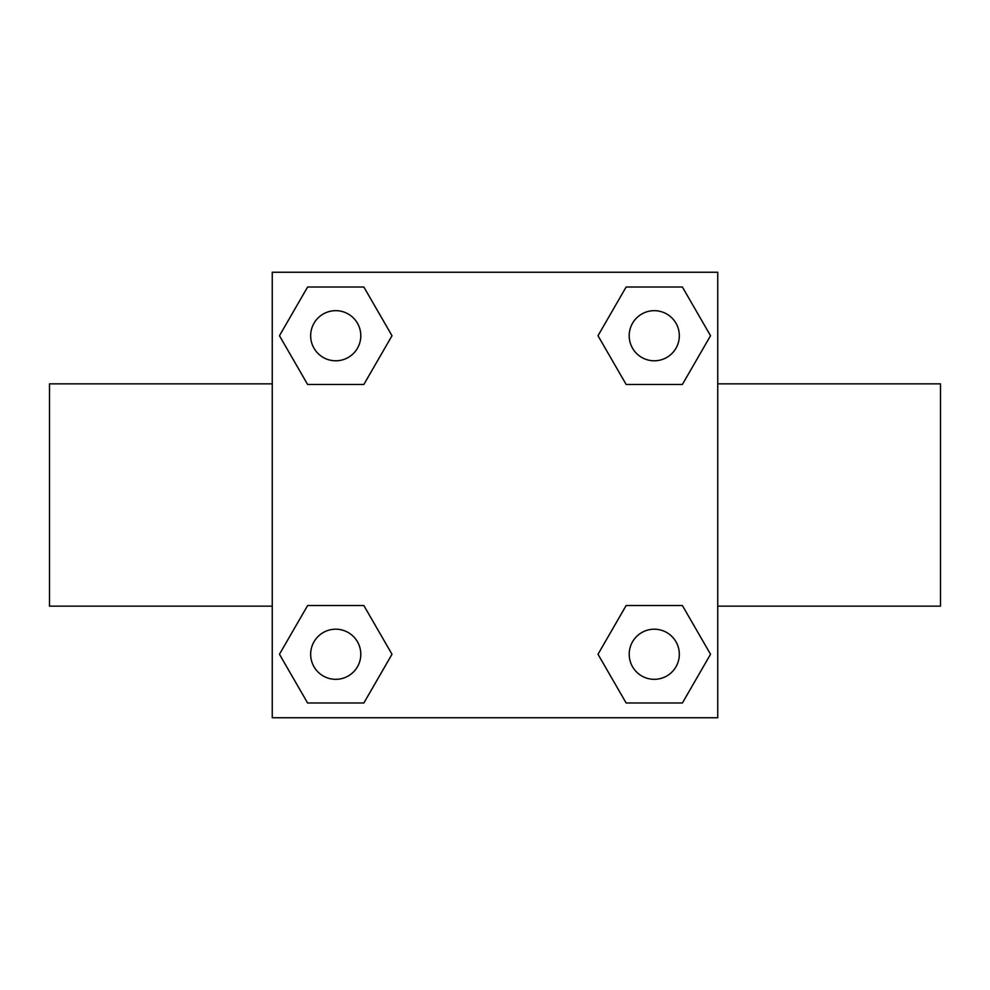 <?xml version="1.0" encoding="UTF-8"?>
<svg xmlns="http://www.w3.org/2000/svg" width="990" height="990" viewBox="0 0 990 990"><rect width="100%" height="100%" fill="white"/><g stroke="black" fill="none" stroke-linecap="round" stroke-linejoin="round"><path stroke-width="1.49" d="M363.862 384.454L307.605 384.454L279.465 335.734L307.605 287.013L363.862 287.013L392.003 335.734L363.862 384.454L334.471 384.454M334.471 605.546L363.862 605.546L392.003 654.266L363.862 702.987L307.605 702.987L279.465 654.266L307.605 605.546L363.862 605.546M655.529 384.454L626.138 384.454L597.997 335.734L626.138 287.013L682.395 287.013L710.535 335.734L682.395 384.454L626.138 384.454M626.138 605.546L682.395 605.546L710.535 654.266L682.395 702.987L626.138 702.987L597.997 654.266L626.138 605.546L655.529 605.546M272.25 272.25L717.75 272.25L717.75 717.75L272.25 717.75L272.25 272.25M717.75 606.152L940.5 606.152L940.5 383.848L717.75 383.848M272.25 383.848L49.5 383.848L49.5 606.152L272.25 606.152M682.395 702.987L626.138 702.987L682.395 702.987M679.326 654.266A25.059 25.059 0 0 0 641.743 632.561A25.059 25.059 0 0 0 641.743 675.972A25.059 25.059 0 0 0 679.326 654.266M363.862 702.987L307.605 702.987L363.862 702.987M360.793 654.266A25.059 25.059 0 0 0 323.198 632.561A25.059 25.059 0 0 0 323.198 675.972A25.059 25.059 0 0 0 360.793 654.266M626.138 287.013L682.395 287.013L626.138 287.013M679.326 335.734A25.059 25.059 0 0 0 641.743 314.028A25.059 25.059 0 0 0 641.743 357.44A25.059 25.059 0 0 0 679.326 335.734M307.605 287.013L363.862 287.013L307.605 287.013M360.793 335.734A25.059 25.059 0 0 0 323.198 314.028A25.059 25.059 0 0 0 323.198 357.44A25.059 25.059 0 0 0 360.793 335.734"/></g></svg>
